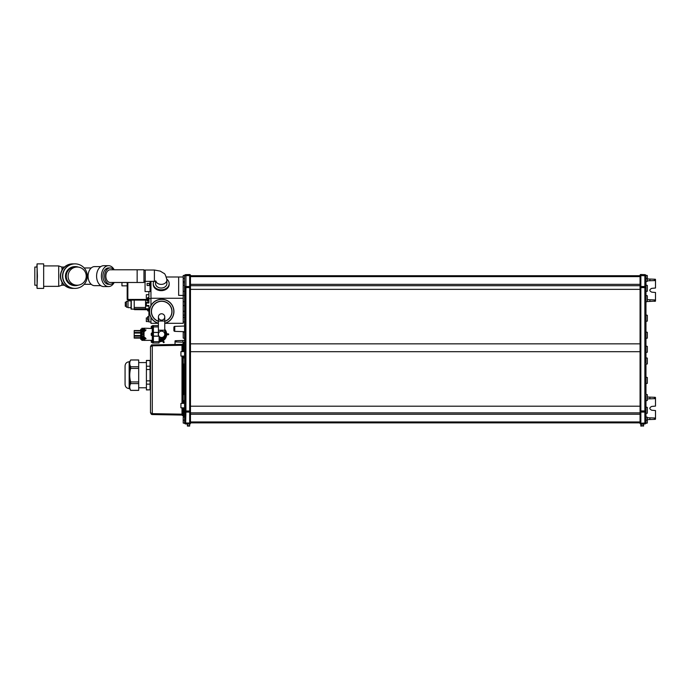 <?xml version="1.0" encoding="UTF-8"?>
<svg xmlns="http://www.w3.org/2000/svg" width="690" height="690" viewBox="0 0 690 690"><rect width="100%" height="100%" fill="white"/><g stroke="black" fill="none" stroke-linecap="round" stroke-linejoin="round"><path stroke-width="1.03" d="M190.466 275.724L640.061 275.724L640.061 422.996L640.061 287.652L640.855 287.652L640.855 410.938L644.865 410.938L644.865 286.505L645.961 286.315L645.961 275.776L645.961 296.51L645.961 286.324L644.865 287.445L640.855 287.592L645.961 287.652M190.466 422.996L190.466 423.281A0.776 0.776 0 0 1 189.672 424.057L185.921 423.953L189.672 424.057L189.672 422.996L190.466 422.996L190.466 410.981L190.466 412.085L189.672 412.085L189.672 422.996L185.921 422.996L185.653 423.945L184.558 422.815L185.653 422.996L185.653 423.945A1.139 1.139 0 0 1 184.696 423.349L183.195 423.048L183.195 417.226L184.558 416.941M184.558 286.85L184.558 410.981L189.672 411.016L185.921 410.981L185.921 287.454L189.672 287.558L189.672 286.505L190.466 286.505L190.466 410.981L189.672 410.981L189.672 287.601L190.466 287.601L190.466 275.301A0.776 0.776 0 0 0 189.672 274.534A0.776 0.776 0 0 1 190.466 275.301M185.015 342.257L182.824 342.18L182.824 340.472L185.015 340.394M182.824 340.472L175.243 340.739L176.123 340.705L176.123 341.947L175.027 341.904L175.036 340.886M182.824 342.18L176.123 341.947M175.027 344.491L175.027 341.904M190.466 275.586L185.921 275.586L185.921 286.505L185.921 274.629L189.672 274.534L185.653 274.637L184.558 275.776L185.653 275.586L185.653 274.637L184.558 275.776L184.558 286.315L185.653 287.445L185.653 286.505L184.558 286.315A1.139 1.139 0 0 0 185.653 287.463L185.921 286.505L189.672 286.505L189.672 274.534M189.672 424.419L189.672 426.092L187.404 426.058L187.404 424.359M184.558 410.981L184.558 422.815L185.653 423.945M184.558 411.74L184.558 412.258L185.653 411.137L185.653 412.085L184.558 412.266A1.139 1.139 0 0 1 185.653 411.128L189.672 411.033A0.776 0.768 0 0 1 190.466 411.792A0.776 0.768 0 0 0 189.672 411.033L189.672 412.085L185.921 412.085L185.653 422.996L185.653 287.463L189.672 287.566A0.776 0.768 0 0 0 190.466 286.781A0.776 0.768 0 0 1 189.672 287.566L184.558 287.601L184.558 295.458L178.658 295.389L178.658 276.992L178.658 295.389M184.558 278.45L183.195 278.45L183.195 295.389M183.195 276.992L166.368 276.992M150.955 317.469L150.955 323.317L158.364 323.317M164.979 323.317L183.195 323.317L183.195 295.751M150.955 305.549L150.955 298.261L183.195 298.261M150.955 281.373L150.955 298.261M169.162 284.418A7.944 6.236 180 0 1 161.219 290.654A7.944 6.236 180 0 1 153.275 284.418L153.275 283.581A7.944 6.236 180 0 0 161.219 289.817A7.944 6.236 180 0 0 169.162 283.581L169.162 284.418M150.955 321.954L148.911 321.954L148.911 309.845L149.523 309.845M150.955 298.641L148.911 298.641L148.911 291.577L150.049 291.568L150.049 281.373M134.222 300.107L134.222 308.827L148.911 308.801L148.911 306.058L146.323 306.058L146.323 305.498L148.911 305.498L148.911 309.845M146.323 305.498L146.323 302.427L148.911 302.427L148.911 301.056L147.099 301.004L147.099 300.443L148.911 300.107L127.857 300.107L127.176 299.426L127.176 282.486M148.911 298.641L148.911 302.996L146.323 302.996M150.049 285.513L147.099 285.513L147.099 283.469L150.049 283.469M148.911 291.577L145.055 291.568L145.055 281.322M149.368 283.469L149.368 285.513M127.857 282.486L127.857 299.426L127.176 299.426M127.176 285.85L121.949 285.85L121.949 282.486M145.573 308.827L145.573 300.107M134.378 308.827L134.378 309.637L147.643 309.75M134.222 307.464L145.573 307.464M131.04 299.477L131.04 309.008L134.378 309.241M131.04 309.008L131.04 300.107M131.04 300.849L127.995 300.849L127.995 307.637L131.04 307.637M127.995 307.179L126.408 307.179L126.408 301.306L127.995 301.306M126.408 302.203L125.278 302.203L125.278 306.282L126.408 306.282M148.911 308.982L147.643 309.405L147.643 310.776L148.911 310.353M148.428 308.982L148.428 310.353M147.643 310.776L148.911 311.199M147.643 317.909L146.323 317.909L146.323 321.549L148.911 321.549M148.911 316.676L147.643 316.676L147.643 320.039L148.911 320.039M147.643 320.039L148.911 320.384M147.643 298.313L146.323 298.313L146.323 294.682L148.911 294.682M148.911 298.132L147.643 297.709L148.911 297.287M147.643 297.709L147.643 299.081L148.911 299.512M148.428 299.512L148.428 298.132M169.162 283.581A7.944 6.236 0 0 0 166.859 279.191M153.784 281.373A7.944 6.236 0 0 0 153.275 283.581M155.983 281.632A5.675 4.451 180 0 0 162.331 284.289A5.675 4.451 180 0 0 166.894 279.916L166.894 283.581A5.675 4.451 180 0 1 161.219 288.032A5.675 4.451 180 0 1 155.543 283.581L155.543 281.503M145.236 272.179L145.236 281.373L154.405 281.373L154.405 270.014L145.236 270.014L145.236 272.179M137.146 282.486L143.96 282.486L143.96 269.773L110.193 269.773A6.357 4.338 -90 0 0 105.855 276.129A6.357 4.338 -90 0 0 110.193 282.486L137.146 282.486L137.146 269.773M113.695 269.773A8.177 5.572 90 0 0 110.193 267.962A8.177 5.572 90 0 0 104.613 276.129A8.177 5.572 -90 0 0 110.193 284.306L108.528 284.306A8.177 5.572 -90 0 1 102.957 276.129A8.177 5.572 90 0 1 108.528 267.962L110.193 267.962M113.695 282.486A8.177 5.572 -90 0 1 110.193 284.306M114.178 269.773A10.445 7.124 90 0 0 108.528 265.685A10.445 7.124 90 0 0 101.404 276.129A10.445 7.124 -90 0 0 108.528 286.574L103.716 286.574A10.445 7.124 -90 0 1 96.591 276.129A10.445 7.124 90 0 1 103.716 265.685L108.528 265.685M114.178 282.486A10.445 7.124 -90 0 1 108.528 286.574M100.809 266.599L94.582 266.599A9.539 6.503 90 0 0 88.518 272.688A9.539 6.503 90 0 0 88.079 276.129A9.539 6.503 -90 0 0 88.518 279.579A9.539 6.503 -90 0 0 94.582 285.669L100.809 285.669M88.518 279.579L88.38 279.088A8.177 5.572 -90 0 1 88.01 276.129A8.177 5.572 90 0 1 88.38 273.18L88.518 272.688M62.523 276.129A12.265 12.256 -90 0 1 74.779 263.873L75.012 263.873A12.265 12.256 -90 0 1 87.268 276.129A12.265 12.256 90 0 1 75.012 288.394L74.779 288.394A12.265 12.256 90 0 1 62.523 276.129M75.012 288.394A12.265 12.256 90 0 1 62.756 276.129A12.265 12.256 -90 0 1 75.012 263.873M75.288 266.599A9.539 9.531 -90 0 0 65.757 276.129A9.539 9.531 90 0 0 75.288 285.669L75.012 285.669A9.539 9.531 90 0 1 65.481 276.129A9.539 9.531 -90 0 1 75.012 266.599L75.288 266.599A9.539 9.531 -90 0 1 78.479 267.151M75.288 285.669A9.539 9.531 90 0 0 78.479 285.117M77.151 267.047L75.314 267.047A9.082 9.073 90 0 0 66.24 276.129A9.082 9.073 90 0 0 75.314 285.212L77.151 285.212A9.082 9.073 90 0 0 86.233 276.129A9.082 9.073 90 0 0 77.151 267.047A9.082 9.073 90 0 0 68.077 276.129A9.082 9.073 90 0 0 77.151 285.212M73.83 263.908A12.265 12.256 -90 0 0 60.634 276.129A12.265 12.256 90 0 0 73.83 288.36M72.89 263.873L72.648 263.873A12.265 12.256 -90 0 0 60.401 276.129A12.265 12.256 90 0 0 72.648 288.394L72.89 288.394M62.057 282.288L61.824 285.212L62.273 282.641M62.057 269.971L61.824 267.047L58.702 265.917L58.71 286.35L43.901 286.35M37.087 288.394L37.087 263.873L43.668 263.873L43.668 288.394L37.087 288.394L36.803 285.212M37.087 263.873L36.803 267.047M34.819 267.047L37.087 267.047L37.407 276.129L37.087 285.212L34.819 285.212L34.819 267.047L34.819 285.212M161.676 299.244A12.265 12.265 0 0 1 164.763 323.377A12.265 12.265 0 0 0 161.676 299.244A12.265 12.265 0 0 0 158.407 323.325M158.407 321.186A10.221 10.221 0 0 1 161.676 301.288A10.221 10.221 0 0 1 164.763 321.247M161.581 320.134A3.183 3.183 0 0 1 158.407 316.96A3.183 3.183 0 0 1 161.581 313.778A3.183 3.183 0 0 1 164.763 316.96A3.183 3.183 0 0 1 161.581 320.134A3.183 3.183 0 0 1 158.407 316.96A3.183 3.183 0 0 1 161.581 313.778A3.183 3.183 0 0 1 164.763 316.96A3.183 3.183 0 0 1 161.581 320.134A3.183 3.183 0 0 1 158.407 316.96A3.183 3.183 0 0 1 161.581 313.778A3.183 3.183 0 0 1 164.763 316.96A3.183 3.183 0 0 1 161.581 320.134M161.581 337.488A3.183 3.183 0 0 0 164.763 334.305A3.183 3.183 0 0 0 161.581 331.131A3.183 3.183 0 0 0 158.407 334.305A3.183 3.183 0 0 0 161.581 337.488A3.183 3.183 0 0 1 158.407 334.305A3.183 3.183 0 0 1 161.581 331.131M158.407 333.218A3.364 3.364 0 0 0 162.236 337.6A3.364 3.364 0 0 0 164.763 333.218M160.425 337.462L159.088 337.833L160.459 337.47M164.53 337.194L159.088 339.48L164.53 337.16L164.53 337.807L165.419 336.893L165.419 331.761L164.763 331.191M164.53 337.695L159.088 340.498L165.419 336.893L165.419 331.761L164.763 331.062M159.088 340.765L164.53 337.746M159.088 336.556L159.088 343.008L153.404 343.008L153.404 332.571M153.404 336.047L158.752 336.125M153.404 336.159L152.499 336.349L152.499 332.261L153.404 332.459M153.404 342.257L153.18 343.008L152.499 343.008L152.499 336.349M152.499 332.261L152.499 325.611L153.18 325.611L153.404 326.353M158.407 332.494L153.404 332.494L153.404 325.611L158.407 325.611M162.055 338.98L162.15 339.299A5.813 5.813 0 0 0 163.09 338.6M159.58 340.55L161.788 340.524L164.479 337.833M166.713 334.779L168.239 334.779L168.239 333.831L168.231 334.779L168.239 333.831L166.652 333.831L166.67 334.486A7.495 7.495 0 0 1 163.073 340.705L162.771 340.886A7.495 7.495 0 0 1 159.088 341.8M166.67 334.132L166.67 334.132A7.495 7.495 0 0 0 164.763 329.311M163.288 342.395L163.288 342.395A0.474 0.474 0 0 0 163.944 342.568A0.474 0.474 0 0 0 164.117 341.912L163.288 342.387L162.504 341.024L163.288 342.395L164.117 341.912L163.073 340.705M168.231 334.779L168.239 334.779A0.474 0.474 0 0 0 168.714 334.305A0.474 0.474 0 0 0 168.239 333.831A0.474 0.474 0 0 1 168.714 334.339M134.196 338.117L140.691 338.117L134.196 338.083L134.196 333.08L140.691 333.08M140.691 330.812L134.196 330.812L140.691 330.493M134.196 330.812L140.691 330.924L140.691 329.423L140.691 330.898M140.691 333.046L134.196 333.046L134.196 330.924M134.196 337.686L140.691 337.686M140.691 336.142L134.196 336.142M140.691 335.573L134.196 335.573M134.196 335.53L140.691 335.53M140.691 332.468L134.196 332.468M140.691 330.536L134.196 330.536M140.691 337.807L134.196 337.807M164.53 335.909L164.53 337.16M164.53 337.531L159.088 340.412M164.53 336.867L159.088 339.264M159.968 337.255L159.088 337.514M141.916 339.42L140.691 339.195L140.795 329.234M140.915 339.42L140.915 334.305L141.597 334.305L141.597 339.42M140.76 329.259L140.691 334.305M140.838 329.208L141.916 329.19M141.597 329.19L141.597 334.305M141.597 337.6A4.511 4.511 0 0 1 141.778 338.16A4.511 4.511 0 0 0 141.597 337.6A4.511 4.511 0 0 1 141.778 338.16M141.597 331.01A4.511 4.511 0 0 0 141.778 330.45A4.511 4.511 0 0 1 141.597 331.01A4.511 4.511 0 0 0 141.778 330.45M141.795 333.615L141.778 332.123L143.762 332.287L143.822 328.44L141.847 328.268L141.778 332.321M142.011 333.624L142.011 332.356M152.274 335.582L152.274 340.325L143.598 340.403L144.046 334.874L142.149 334.9L142.114 333.719L142.114 334.9M141.829 334.986L141.847 340.351L144.046 339.963M143.632 328.216L144.684 328.216L143.822 328.595M152.499 328.518L144.684 328.224M143.822 337.376L144.736 337.376L144.736 340.101L143.822 340.179M144.822 337.824L146.047 338.687L144.866 338.738L144.822 337.919L144.736 338.592M146.021 338.738L144.046 338.738M144.736 330.665L144.866 329.88L146.047 329.923L144.736 330.786M144.046 334.874L143.822 333.693L143.822 334.9M143.598 332.356L143.822 336.487L142.011 336.263L142.149 335.03M143.141 336.901L143.141 339.661L142.778 336.901M143.822 332.123L144.046 333.736M144.684 328.595L144.736 331.243L143.822 331.243M144.736 330.156L144.736 329.596M143.141 331.709L143.141 328.957M142.778 328.957L142.778 331.709M144.736 337.436L144.822 337.919M145.504 337.876L144.736 337.884M144.736 338.764L144.736 339.48M144.822 339.506L144.736 340.041M151.3 340.334A2.268 2.268 0 0 0 151.231 340.541L151.231 341.05A2.26 2.113 90 0 0 151.231 341.326L151.231 341.835A2.268 2.268 0 0 0 151.472 342.378L152.499 342.283M151.231 340.541L151.231 341.05A2.26 2.113 90 0 0 151.231 341.326L151.231 341.835M151.472 335.495L151.472 333.123A2.268 2.268 0 0 0 151.231 333.658L151.231 334.167A2.26 2.113 90 0 0 151.231 334.443L151.231 334.952A2.268 2.268 0 0 0 151.472 335.495L152.499 335.4M151.472 333.123L152.499 333.218M151.231 333.658L151.231 334.167A2.26 2.113 90 0 0 151.231 334.443L151.231 334.952M151.472 328.276L151.472 326.241L152.499 326.336M151.231 328.069L151.231 327.56A2.26 2.113 90 0 1 151.231 327.284A2.26 2.113 90 0 0 151.231 327.56L151.231 328.069A2.268 2.268 0 0 0 151.3 328.276M151.472 326.241A2.268 2.268 0 0 0 151.231 326.775L151.231 327.284L151.231 326.775M183.195 311.207L184.558 311.25M183.195 305.636L184.558 305.592M183.902 342.947L183.902 345.241L183.178 345.267L183.178 343.335L183.911 342.947L183.178 343.335A0.906 0.906 -144.7 0 1 183.911 342.947A0.906 0.906 -144.7 0 0 183.178 343.335L184.558 342.939M183.902 345.241L184.558 345.293M183.911 407.868L183.902 414.198L183.178 414.173L183.178 416.105L181.996 415.07L181.996 414.173L182.729 414.164L182.548 415.268M183.902 416.493L183.911 416.493A0.906 0.906 0 0 1 183.178 416.105L183.902 416.493L183.902 414.198M183.195 301.565L184.558 301.858L184.558 332.011L183.195 332.304L183.195 338.126L184.558 338.419L184.558 351.564L180.927 351.624L180.927 356.04L184.558 356.109L184.558 357.808L183.195 358.101L183.195 363.915L184.558 364.208L184.558 394.37L183.195 394.663L183.195 400.476L184.558 400.769L184.558 403.339L180.927 403.4L180.927 407.816L184.558 407.876M184.558 311.509L183.195 311.483M181.996 407.833L181.996 415.07L181.996 414.173L181.996 415.07L181.996 414.173L152.283 413.646L150.498 412.741L152.283 414.552L151.584 414.397M182.721 415.458L182.721 415.458A0.906 0.906 0 0 0 181.996 415.07L152.283 414.552L152.283 344.888L150.498 346.699L152.283 345.794L181.996 345.276L181.996 344.37L181.996 345.276L182.729 345.276L181.996 345.267L181.996 351.607M151.369 414.285L150.498 412.741L150.498 346.699C151.076 345.224 151.662 344.612 152.283 344.888L152.059 344.905M182.005 344.388L181.996 344.37A0.906 0.906 0 0 0 182.548 344.172L182.729 351.598M150.506 412.87L150.981 413.353M183.178 343.335L182.712 344M181.996 344.37L152.283 344.888M183.178 407.85L183.178 414.173L182.548 414.164M183.911 351.572L183.911 345.311L182.729 345.267M150.498 362.914L150.049 362.914M150.498 387.444L150.049 387.444M150.049 389.815L146.418 389.936L146.418 380.854L150.049 380.854L150.049 389.815L146.418 389.815M150.049 380.854L150.049 366.218L146.418 366.218L146.418 360.422L150.049 360.422L150.049 366.218M146.418 360.542L150.049 360.542M150.049 369.504L146.418 369.504L146.418 366.218M146.418 369.504L146.418 380.854M146.418 384.14L150.049 384.14M146.418 387.78L138.69 387.78M146.418 362.578L138.69 362.578M130.66 383.597L138.69 383.597L138.69 366.77L130.66 366.77C129.444 364.51 129.444 362.25 130.66 359.999L129.608 361.784L129.608 388.574L130.66 390.359C129.444 388.108 129.444 385.848 130.66 383.597L130.66 381.95C129.444 377.439 129.444 372.919 130.66 368.408L138.69 368.408M130.66 359.964L138.69 359.964L138.69 366.77M138.69 383.597L138.69 390.393L130.66 390.393M138.69 381.95L130.66 381.95M138.69 390.359L130.66 390.359M130.66 359.999L138.69 359.999M130.66 368.408L130.66 366.77M129.608 388.574L129.159 388.574L129.159 361.784C126.675 362.026 125.313 363.389 125.071 365.873L125.071 384.485L125.071 365.873M129.608 361.784L129.159 361.784M184.558 326.025L174.768 326.37L174.768 331.347L184.558 331.692M174.768 326.37A0.906 0.906 0 0 0 173.889 327.276L173.889 330.441L173.889 327.276M174.768 331.347A0.906 0.906 180 0 1 173.889 330.441M184.558 321.954L183.195 321.928M184.558 317.417L183.195 317.435M184.558 282.9L183.195 282.874M184.696 275.241A1.139 1.139 0 0 1 185.256 274.732A1.139 1.139 0 0 0 184.696 275.241L183.195 275.543L183.195 278.45M189.672 425.73L187.404 426.058M187.404 425.696L189.672 425.644M640.061 275.724L640.061 287.652M640.061 286.505L644.865 286.505L644.865 274.637L645.961 275.776L640.855 275.586L640.855 274.499L644.865 274.637L640.855 274.499A0.776 0.776 0 0 0 640.061 275.276L640.855 275.586L640.855 287.592L644.865 287.463A1.139 1.139 180 0 0 645.961 286.324M643.58 425.721L640.855 426.127L640.855 410.998A0.776 0.768 0 0 0 640.061 411.757L640.061 411.757A0.776 0.768 0 0 1 640.855 410.998L640.061 410.938M640.061 423.315A0.776 0.776 0 0 0 640.855 424.083A0.776 0.776 0 0 1 640.061 423.315L644.865 422.996L644.865 423.945L645.961 422.815L645.961 399.752L645.961 422.815L644.865 422.996L644.865 412.085L645.961 412.266L644.865 411.137L644.865 412.085L640.061 412.085M645.461 423.755A1.139 1.139 0 0 1 644.865 423.945L640.855 424.083L644.865 423.945L645.961 422.815M643.58 423.988L640.863 424.445M640.855 425.678L643.58 425.627L643.58 424.359M643.58 426.084L640.855 425.764M655.284 279.243L654.405 279.217L655.345 279.252L655.5 280.554L655.5 279.467M647.323 278.967L654.405 279.217L654.405 280.597L655.5 280.554L655.5 288.023L651.748 288.36C649.212 289.619 649.212 290.887 651.748 292.155L655.5 292.482L655.5 299.952L654.405 299.917L654.405 301.297L655.345 301.254M647.323 280.839L654.405 280.597M655.5 300.59L655.5 299.952L655.5 300.59M655.483 301.116L647.323 301.547M647.323 417.743L655.5 418.028L655.5 419.115L655.5 410.559L651.748 410.231C649.212 408.963 649.212 407.695 651.748 406.427L655.5 406.099L655.5 397.544L655.5 398.63L654.405 398.673L654.405 397.285L655.284 397.319L647.323 397.043M655.284 419.339L654.405 419.373L655.5 419.115M647.323 419.623L654.405 419.373L654.405 417.993M654.405 398.673L647.323 398.915M645.961 420.141L647.323 420.141L647.323 423.048L645.831 423.349A1.139 1.139 0 0 1 645.728 423.496M645.961 395.387L645.961 399.752M645.961 283.167L645.961 295.449L647.323 295.751L647.323 301.565L645.961 301.866L645.961 333.054L645.961 300.805L645.961 332.011L647.323 332.304L647.323 338.126L645.961 338.419L645.961 337.376L645.961 358.843L645.961 338.419L645.961 357.808L647.323 358.101L647.323 363.915L645.961 364.208L645.961 394.361L647.323 394.663L647.323 400.476L645.961 400.778L645.961 415.415M645.961 314.985L647.323 315.278L647.323 321.091L645.961 321.385M645.961 352.495L647.323 352.202L647.323 346.389L645.961 346.095M645.961 383.606L647.323 383.312L647.323 377.49L645.961 377.197M645.961 413.483L647.323 413.189L647.323 407.376L645.961 407.083M645.961 337.376L645.961 333.054M645.961 300.805L645.961 296.51M645.961 358.843L645.961 363.182M645.961 275.776L644.865 274.637A1.139 1.139 0 0 1 645.461 274.836A1.139 1.139 0 0 0 644.865 274.637M645.961 278.45L647.323 278.45L647.323 275.543L645.831 275.241A1.139 1.139 0 0 0 645.728 275.086A1.139 1.139 0 0 1 645.831 275.241L647.323 275.543M647.323 278.45L647.323 281.356L645.961 281.649L647.323 281.356M647.323 420.141L647.323 417.226L645.961 416.941M645.961 291.508L647.323 291.214L647.323 285.393L645.961 285.099M647.323 299.667L654.405 299.917M190.466 351.702L640.061 351.702M190.466 406.194L640.061 406.194M190.466 343.844L640.061 343.844M190.466 289.352L640.061 289.352M190.466 285.712L640.061 285.712M190.466 412.87L640.061 412.87M190.466 422.866L640.061 422.866M127.857 300.107L127.857 299.426L148.281 299.426M145.055 281.442L143.96 281.442M131.273 300.107L131.273 309.241M61.824 267.047L62.273 269.618M164.763 323.239A12.127 12.127 0 0 0 161.676 299.382A12.127 12.127 0 0 0 158.407 323.187M158.407 321.333A10.35 10.35 0 0 1 161.676 301.159A10.35 10.35 0 0 1 164.763 321.385M164.763 321.048L164.763 330.217L158.407 330.217L158.407 321.048L164.763 321.048L164.763 316.96M158.804 336.203L153.404 336.203M153.404 332.753L153.404 335.858M152.499 336.082L153.18 336.082L153.18 342.413L152.499 342.413M152.499 326.206L153.18 326.206L153.18 332.528L152.499 332.528M164.763 332.701A5.813 5.813 0 0 1 164.53 336.556M164.194 337.997L161.727 340.463L159.744 340.463M165.419 336.401A6.581 6.581 0 0 0 165.419 332.218M165.065 331.373A6.581 6.581 0 0 0 164.763 330.821M165.065 337.246A6.581 6.581 0 0 1 162.116 340.204M161.262 340.55A6.581 6.581 0 0 1 159.088 340.895M153.404 332.407L158.407 332.407M141.648 337.721L141.648 336.806M141.648 331.812L141.648 330.889M143.822 333.719L142.149 333.581M146.047 338.687L144.917 338.687M152.274 328.285L152.274 333.037M144.046 333.719L144.046 331.243M144.046 337.376L144.046 334.9M142.33 340.187L142.011 336.487L143.598 336.487L143.598 340.179L142.33 340.412M145.504 330.743L144.736 330.743M143.736 328.259L144.736 328.259M144.917 329.923L146.047 329.923M142.33 328.423L143.598 328.44L143.598 332.123L142.011 332.123L142.33 328.199M152.317 340.325L152.317 342.464M151.628 342.464L151.628 340.334M151.472 342.378L151.472 340.334M152.317 333.037L152.317 335.582M151.628 335.582L151.628 333.037M152.317 326.154L152.317 328.293M151.628 328.285L151.628 326.154M183.178 414.129L184.558 414.147M183.911 356.092L183.911 357.894M183.911 364.122L183.911 394.456M183.911 400.683L183.911 403.348M184.558 420.141L183.195 420.141M183.178 345.311L183.178 351.589M183.178 356.083L183.178 403.357M152.283 379.724L152.283 413.646M182.729 356.075L182.729 403.365M182.729 407.842L182.729 414.164M181.996 356.057L181.996 403.383M190.466 276.63L640.061 276.63M640.061 286.833A0.776 0.768 0 0 0 640.855 287.601L640.855 287.601A0.776 0.768 0 0 1 640.061 286.816M649.894 419.529L649.894 417.829M649.894 398.829L649.894 397.13M640.855 410.998L644.865 411.137L640.855 410.99M645.961 410.938L644.865 411.128A1.139 1.139 180 0 1 645.961 412.258M649.894 279.053L649.894 280.752M649.894 299.762L649.894 301.452M190.466 284.349L640.061 284.349M190.466 414.233L640.061 414.233M190.466 421.952L640.061 421.952M150.049 286.531L150.955 286.531M155.681 280.83L156.251 281.77L154.405 281.373M143.96 281.002L145.236 281.373M143.96 270.394L145.236 270.014M91.227 267.962L84.146 267.962M91.227 284.306L84.146 284.306M64.42 285.212L62.048 285.212M61.824 285.212L58.71 286.35M58.702 265.917L43.901 265.917M64.42 267.047L62.048 267.047M166.894 279.916C165.807 275.517 164.772 273.309 163.789 273.283L160.27 271.127L154.405 270.014M164.763 330.217L164.763 334.305M158.407 330.217L158.407 334.305M158.407 321.048L158.407 316.96M153.404 341.455L152.499 341.688M153.404 341.688L159.088 341.688M153.404 326.931L158.407 326.931M152.499 326.931L153.404 327.155M184.696 423.349L183.195 423.048M183.911 416.493L183.178 416.105M152.283 414.552L150.498 412.741M129.159 388.574C126.675 388.332 125.313 386.969 125.071 384.485M184.558 291.508L183.195 291.214M184.558 285.099L183.195 285.393M184.558 314.985L183.195 315.278M183.195 281.356L184.558 281.649"/></g></svg>
